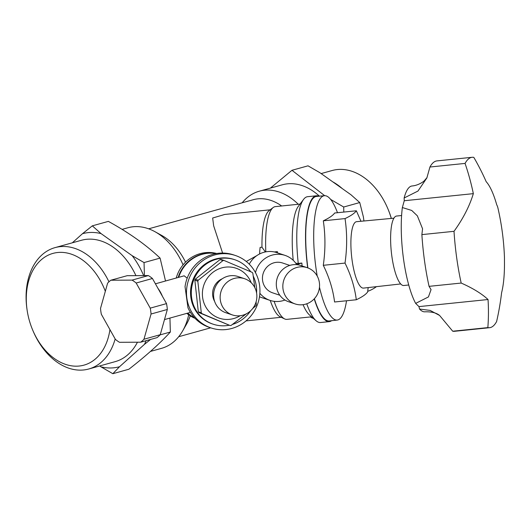 <?xml version="1.0" encoding="UTF-8"?>
<svg xmlns="http://www.w3.org/2000/svg" width="531" height="531" viewBox="0 0 531 531"><rect width="100%" height="100%" fill="white"/><g stroke="black" fill="none" stroke-linecap="round" stroke-linejoin="round"><path stroke-width="0.8" d="M429.061 286.348A92.241 23.523 -95.9 0 1 421.88 234.616L422.563 228.781L417.353 215.832L411.737 210.455L402.359 207.541L404.257 200.738L404.131 197.997L417.97 191.054L426.864 177.931L429.931 167.019A85.65 21.844 -95.9 0 1 436.953 160.9L472.086 157.295A85.65 21.844 -95.9 0 1 473.811 157.382A259.506 221.639 -160.2 0 1 486.19 181.695A63.249 16.129 -95.9 0 1 496.737 204.813A259.506 52.35 177.3 0 1 497.886 207.827A263.542 263.542 0 0 1 504.423 256.573A259.506 117.643 -13.6 0 1 504.45 260.382A63.249 16.129 -95.9 0 1 501.596 292.74A259.506 245.402 -55.9 0 1 496.598 321.58A85.65 21.844 -95.9 0 1 489.575 327.7A85.65 21.844 -95.9 0 1 487.85 327.614L452.717 331.218L439.588 315.454L430.13 310.409L419.536 309.042L418.952 306.606L415.66 303.387L428.424 296.942L431.059 289.614L429.061 286.348L461.187 283.056A92.241 23.523 -95.9 0 1 454.012 231.317L421.88 234.616M461.187 283.056A256.327 72.634 -1.4 0 1 488.035 299.524L418.952 306.606M488.035 299.524A259.506 221.639 19.8 0 1 487.85 327.614M489.575 327.7L454.443 331.304A85.65 21.844 -95.9 0 1 452.717 331.218M472.086 157.295A85.65 21.844 -95.9 0 0 469.165 158.424A85.65 21.844 -95.9 0 0 465.063 163.415L429.931 167.019M465.063 163.415A259.506 245.402 124.1 0 1 473.34 193.649L404.257 200.738M473.34 193.649A256.327 134.841 164.8 0 1 454.012 231.317M439.588 315.454C436.502 312.865 431.637 311.644 424.999 311.81A63.249 16.129 -95.9 0 1 419.536 309.042M415.66 303.387A63.249 16.129 -95.9 0 1 402.359 207.541M404.131 197.997A63.249 16.129 -95.9 0 1 412.089 185.969C418.342 185.518 424.023 181.297 424.282 180.772L427.024 177.58M408.731 285.001L403.726 285.512A34.92 8.908 -95.9 0 1 391.307 251.681A34.92 8.908 -95.9 0 1 396.604 216.037L401.602 215.526M337.484 212.719A62.505 15.943 84.1 0 0 324.454 195.707A62.505 15.943 84.1 0 0 315.978 268.115A62.505 15.943 84.1 0 0 317.226 276.087M319.476 287.178A62.505 15.943 84.1 0 0 337.218 320.067L329.273 320.956A62.578 15.957 -95.9 0 1 314.385 298.688M307.867 267.909A62.578 15.957 -95.9 0 1 316.496 196.45L324.454 195.707M337.218 320.067A62.505 15.943 84.1 0 0 346.517 300.765M360.967 221.268L356.361 210.78L334.636 213.011C333.037 215.387 329.26 217.989 323.313 220.816C325.476 235.425 325.47 250.254 323.286 265.308C329.227 277.315 332.99 289.541 334.576 301.993L356.301 299.763C362.235 296.948 366.012 294.347 367.625 291.957L368.175 287.583M323.286 265.308L345.011 263.077C350.945 275.085 354.715 287.311 356.301 299.763M323.313 220.816L345.037 218.586C347.201 233.195 347.194 248.023 345.011 263.077M356.361 210.78C354.748 213.17 350.971 215.772 345.037 218.586M393.936 218.181L356.64 221.673A33.393 8.516 84.1 0 0 352.113 260.356A33.393 8.516 84.1 0 0 363.456 288.107L400.686 283.952M279.824 295.243L272.562 292.813A15.724 15.047 -71.5 0 1 265.839 288.107A15.724 15.047 -71.5 0 1 265.181 269.25A15.724 15.047 -71.5 0 1 282.545 262.984L289.807 265.414M295.13 303.931L288.599 301.741A19.109 18.28 -71.5 0 1 277.321 277.819A19.109 18.28 -71.5 0 1 300.725 265.507L307.263 267.697A19.109 18.28 -71.5 0 1 308.703 268.248A19.109 18.28 -71.5 0 1 318.261 292.375A19.109 18.28 -71.5 0 1 295.13 303.931A19.109 18.28 -71.5 0 1 283.859 280.01A19.109 18.28 -71.5 0 1 307.263 267.697M214.643 301.442A15.724 15.047 -71.5 0 1 222.23 278.782M232.439 314.949L225.901 312.759A19.109 18.28 -71.5 0 1 214.63 288.837A19.109 18.28 -71.5 0 1 238.034 276.525L244.565 278.709A19.109 18.28 -71.5 0 1 246.012 279.266A19.109 18.28 -71.5 0 1 255.57 303.393A19.109 18.28 -71.5 0 1 232.439 314.949A19.109 18.28 -71.5 0 1 221.168 291.028A19.109 18.28 -71.5 0 1 244.565 278.709M194.751 318.023A34.263 32.783 -71.5 0 1 187.562 313.164M178.15 277.487A34.263 32.783 -71.5 0 1 216.329 253.572M363.941 220.989L363.37 216.867L359.752 202.55L350.998 194.784L319.914 172.721L308.02 165.825L291.97 170.292L324.7 195.693M330.667 199.43L343.703 207.017L343.789 212.068M359.752 202.55L343.703 207.017M270.379 188.12L291.97 170.292M312.766 317.85L312.487 318.155L310.343 316.947M312.965 318.023L312.487 318.155M144.412 275.602L144.047 262.566L132.153 255.676L101.069 233.607L92.314 225.848L82.471 233.706L72.316 242.813M92.314 225.848L108.364 221.381C128.933 232.691 146.178 244.937 160.096 258.099L165.519 280.999M144.047 262.566L160.096 258.099M160.083 334.888L170.358 332.034C159.858 343.511 146.032 355.909 128.88 369.237L112.831 373.705L119.541 366.715L144.459 344.36A69.037 48.454 -105.5 0 0 146.098 340.683M169.94 318.069L170.358 332.034M99.722 365.945L100.936 366.815A69.037 48.454 -105.5 0 0 119.541 366.715M100.936 366.815L112.831 373.705M144.459 344.36L150.572 339.442M143.649 275.602A69.037 48.454 -105.5 0 0 132.153 255.676M101.069 233.607A69.037 48.454 -105.5 0 0 82.471 233.706M246.278 261.471L256.831 255.61M284.941 300.028A23.716 22.694 -71.5 0 1 270.027 300.387A23.716 22.694 -71.5 0 1 259.865 293.278M255.471 272.629A23.716 22.694 -71.5 0 1 285.087 255.404A23.716 22.694 -71.5 0 1 296.776 264.677M249.271 264.186A23.716 22.694 -71.5 0 1 276.731 252.61L285.087 255.404M270.027 300.387L261.677 297.592A23.716 22.694 -71.5 0 1 259.486 296.729M307.688 267.843A63.249 16.129 -95.9 0 1 316.39 195.786L307.615 196.689A63.249 16.129 84.1 0 0 303.613 199.351L298.369 206.28A56.664 14.45 84.1 0 0 293.218 260.309M300.022 204.09L275.337 206.625A56.664 14.45 84.1 0 0 273.213 207.508A56.664 14.45 84.1 0 0 265.819 251.847M274.281 251.946L277.374 251.628A56.664 14.45 -95.9 0 0 277.441 252.849M274.149 301.336A56.664 14.45 84.1 0 0 284.643 318.919A56.664 14.45 84.1 0 0 286.899 319.357L311.591 316.821M303.055 304.681A56.664 14.45 84.1 0 0 309.52 315.016L316.071 320.731A63.249 16.129 84.1 0 0 320.532 322.529L329.306 321.627A63.249 16.129 -95.9 0 1 314.219 298.867M303.613 199.351A63.249 16.129 84.1 0 0 298.263 263.429L295.774 263.203M306.759 303.785A63.249 16.129 84.1 0 0 316.071 320.731M331.596 320.697A63.249 16.129 -95.9 0 1 329.306 321.627M298.263 263.429L301.86 263.057L302.066 265.951M316.39 195.786A63.249 16.129 -95.9 0 1 318.826 196.231M259.613 253.944A31.628 8.065 -95.9 0 1 260.137 247.386L261.975 247.2A54.023 13.779 84.1 0 1 269.19 210.535L273.213 207.508M270.166 209.805L224.719 214.464L212.665 218.015L213.668 225.848L222.595 253.055M270.239 300.46A54.023 13.779 84.1 0 0 280.089 316.768L284.643 318.919M195.063 318.341A34.263 32.783 -71.5 0 1 186.819 313.37M176.239 278.018A34.263 32.783 -71.5 0 1 216.767 253.499M265.354 251.94L261.975 247.2M319.456 196.171A62.592 43.927 -105.5 0 0 282.273 184.808L259.301 191.2A62.592 43.927 -105.5 0 0 242.169 202.802M298.283 204.269A62.592 43.927 -105.5 0 0 259.301 191.2M281.662 205.975A56.001 39.301 -105.5 0 0 253.234 199.722L148.66 228.821M185.518 262.168A56.001 39.301 -105.5 0 0 161.796 235.485L155.045 231.742A62.592 43.927 -105.5 0 0 127.998 227.733L122.077 229.379M150.479 351.416L161.55 348.336A62.592 43.927 -105.5 0 0 182.644 330.932L186.487 324.235A56.001 39.301 -105.5 0 0 190.237 315.859M183.062 264.856A62.592 43.927 -105.5 0 0 155.045 231.742M182.644 330.932A62.592 43.927 -105.5 0 0 188.691 314.817M277.335 252.809A31.628 8.065 -95.9 0 1 277.374 251.628M296.67 264.498L301.86 263.057M162.413 296.298A27.612 19.381 -105.5 0 0 157.999 288.413M187.775 313.111A34.263 32.783 108.5 0 0 194.625 317.883M216.144 253.606A34.263 32.783 108.5 0 0 178.675 277.341M155.424 283.813L184.177 275.808L187.191 278.191M211.086 327.946L209.267 327.342A38.212 36.566 -71.5 0 1 187.967 307.794L185.04 286.68A38.212 36.566 -71.5 0 1 233.527 254.867L235.346 255.477A38.212 36.566 -71.5 0 1 259.579 285.32A38.212 36.566 -71.5 0 1 211.086 327.946A38.212 36.566 -71.5 0 1 188.538 280.102A38.212 36.566 -71.5 0 1 235.346 255.477M229.173 325.237A33.997 32.53 -71.5 0 1 213.19 324.209L212.42 323.95A33.997 32.53 -71.5 0 1 192.368 281.384A33.997 32.53 -71.5 0 1 234.005 259.473L234.775 259.732A33.997 32.53 -71.5 0 1 250.692 271.739M140.675 342.196L156.95 337.663A34.92 24.506 74.5 0 0 160.243 334.709L143.967 339.236A34.92 24.506 74.5 0 1 140.675 342.196L119.515 342.303A34.92 24.506 74.5 0 1 115.406 339.389L101.341 314.272A34.92 24.506 74.5 0 1 100.525 308.398L107.607 283.176A34.92 24.506 74.5 0 1 110.899 280.215L127.181 275.689L148.335 275.582A34.92 24.506 74.5 0 1 152.443 278.496L136.168 283.023A34.92 24.506 74.5 0 0 132.06 280.109L148.335 275.582M150.24 308.139L166.515 303.613A34.92 24.506 74.5 0 1 167.331 309.48L151.05 314.013A34.92 24.506 74.5 0 0 150.24 308.139L136.168 283.023M132.06 280.109L110.899 280.215M143.967 339.236L151.05 314.013M166.515 303.613L152.443 278.496M160.243 334.709L167.331 309.48M109.93 329.605A57.979 40.688 74.5 0 1 76.179 366.184A57.979 40.688 74.5 0 1 32.491 329.585A57.979 40.688 74.5 0 1 27.161 310.443L27.035 309.586A62.983 44.206 74.5 0 1 54.998 247.632L81.409 240.284A62.983 44.206 74.5 0 1 135.929 275.642M137.449 342.21A62.983 44.206 74.5 0 1 115.174 361.644L88.77 368.992A62.983 44.206 74.5 0 1 48.168 354.436A62.983 44.206 74.5 0 1 32.822 330.388L32.491 329.585M54.998 247.632A62.983 44.206 74.5 0 1 108.961 281.802M115.167 338.951A62.983 44.206 74.5 0 1 88.77 368.992M27.161 310.443A57.979 40.688 74.5 0 1 53.764 253.187A57.979 40.688 74.5 0 1 105.33 291.287M250.705 310.708A33.997 32.53 -71.5 0 1 232.512 324.401M213.19 324.209A33.997 32.53 -71.5 0 1 193.131 281.642A33.997 32.53 -71.5 0 1 234.775 259.732M253.274 276.16A33.997 32.53 -71.5 0 1 256.599 293.092M256.095 301.807L256.287 304.801A32.942 31.521 -71.5 0 1 256.088 305.292A32.942 31.521 -71.5 0 1 255.882 305.783L252.676 308.538M246.278 313.848L231.131 325.403A32.942 31.521 -71.5 0 1 230.115 325.549L201.899 313.602A32.942 31.521 -71.5 0 1 201.289 312.766L197.824 281.198A32.942 31.521 -71.5 0 1 198.229 280.215L222.98 260.595A32.942 31.521 -71.5 0 1 223.996 260.442L252.212 272.39A32.942 31.521 -71.5 0 1 252.822 273.226L254.8 287.61M230.115 325.549L198.926 312.606A32.942 31.521 -71.5 0 1 198.315 311.77L194.85 280.202A32.942 31.521 -71.5 0 1 195.262 279.22L220.013 259.599A32.942 31.521 -71.5 0 1 221.029 259.453L223.996 260.442M201.899 313.602L198.926 312.606M201.289 312.766L198.315 311.77M197.824 281.198L194.85 280.202M198.229 280.215L195.262 279.22M222.98 260.595L220.013 259.599M240.165 315.726A26.351 25.216 -71.5 0 1 205.139 305.73A26.351 25.216 -71.5 0 1 217.219 269.635A26.351 25.216 -71.5 0 1 251.203 282.744M367.711 291.32A62.983 44.206 -105.5 0 0 376.439 286.66M391.287 218.433A62.983 44.206 -105.5 0 0 388.035 209.148A62.983 44.206 -105.5 0 0 332.087 170.537L321.136 173.584M342.309 188.618A62.983 44.206 -105.5 0 0 332.778 181.848M391.34 218.427A57.979 40.688 -105.5 0 0 388.36 209.944L388.035 209.148M246.026 320.897L281.191 317.292M210.701 327.819L178.681 336.727M164.491 319.582L190.403 312.374"/></g></svg>
